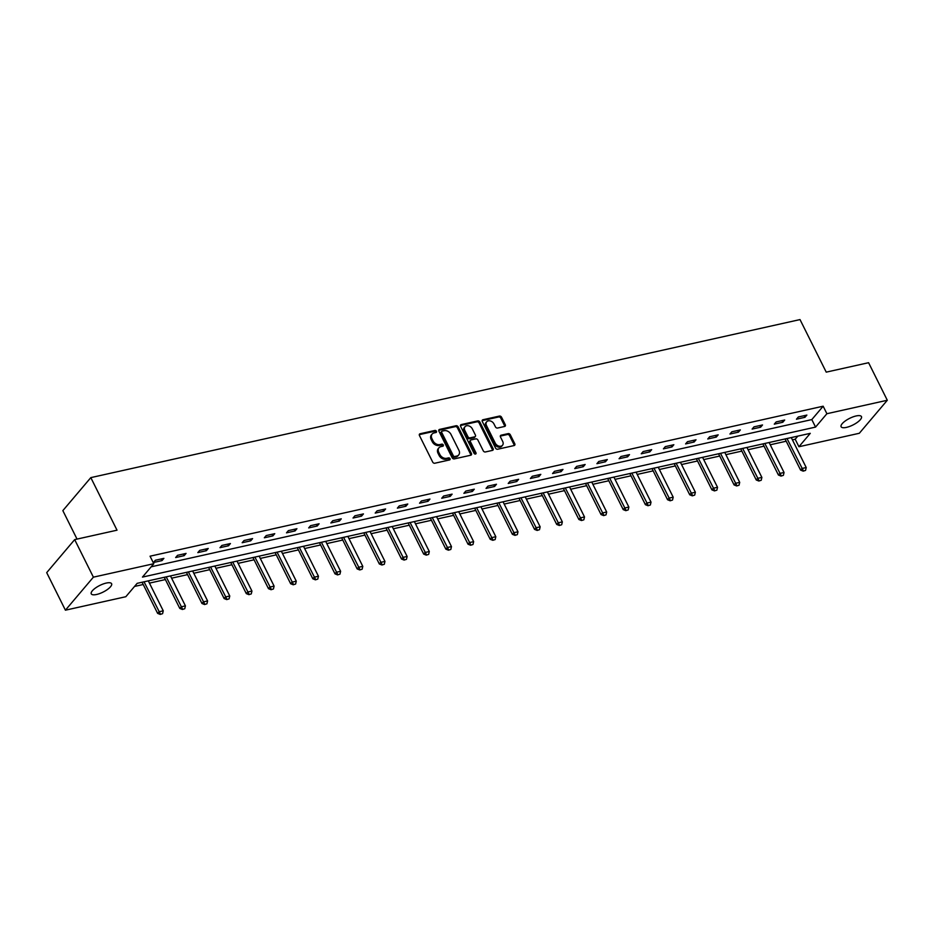 <?xml version="1.0" encoding="UTF-8"?>
<svg xmlns="http://www.w3.org/2000/svg" width="934" height="934" viewBox="0 0 934 934"><rect width="100%" height="100%" fill="white"/><g stroke="black" fill="none" stroke-linecap="round" stroke-linejoin="round"><path stroke-width="1.4" d="M436.435 431.263A1.214 0.922 40.3 0 0 434.94 430.446L420.125 433.75A1.74 1.308 40.3 0 0 419.459 435.536L432.687 462.073A1.74 1.308 40.3 0 0 434.824 463.229L449.639 459.925A1.214 0.922 40.3 0 0 448.612 457.87L446.697 458.29A5.581 4.191 40.3 0 1 439.879 454.566L438.782 452.36A5.581 4.191 40.3 0 1 438.992 447.76A5.581 4.191 40.3 0 1 440.895 446.65L442.809 446.219A1.214 0.922 40.3 0 0 441.782 444.152L439.856 444.584A5.581 4.191 40.3 0 1 433.049 440.86L431.94 438.653A5.581 4.191 40.3 0 1 432.15 434.053A5.581 4.191 40.3 0 1 434.053 432.932L435.968 432.512A1.214 0.922 40.3 0 0 436.435 431.263M435.804 432.547A1.214 0.922 40.3 0 0 434.182 431.333L419.366 434.637A1.74 1.308 40.3 0 0 419.284 434.66M449.476 459.972A1.214 0.922 40.3 0 0 447.853 458.757L445.938 459.189L446.697 458.29M442.634 446.254A1.214 0.922 40.3 0 0 441.023 445.051L439.108 445.471L439.856 444.584M846.449 427.387A11.36 3.713 -26.5 0 1 841.114 426.745A11.36 3.713 -26.5 0 1 845.282 420.954A11.36 3.713 -26.5 0 1 856.128 415.957A11.36 3.713 -26.5 0 1 861.452 416.599A11.36 3.713 -26.5 0 1 857.284 422.39A11.36 3.713 -26.5 0 1 846.449 427.387M96.599 594.479A11.36 3.713 -26.5 0 1 91.263 593.837A11.36 3.713 -26.5 0 1 95.431 588.046A11.36 3.713 -26.5 0 1 106.278 583.061A11.36 3.713 -26.5 0 1 111.601 583.703A11.36 3.713 -26.5 0 1 107.433 589.494A11.36 3.713 -26.5 0 1 96.599 594.479M504.605 426.464A1.74 1.308 40.3 0 0 505.271 424.678L501.558 417.241A1.74 1.308 40.3 0 0 499.433 416.074L482.971 419.74A1.74 1.308 40.3 0 0 482.306 421.526L495.534 448.063A1.74 1.308 40.3 0 0 497.67 449.231L514.132 445.553A1.74 1.308 40.3 0 0 514.786 443.778L510.303 434.777A1.74 1.308 40.3 0 0 508.178 433.621L501.126 435.186A1.74 1.308 40.3 0 0 500.472 436.972L502.69 441.432A4.658 3.502 40.3 0 1 502.515 445.273A4.658 3.502 40.3 0 1 495.23 443.09L486.521 425.624A4.658 3.502 40.3 0 1 486.696 421.783A4.658 3.502 40.3 0 1 493.981 423.966L495.44 426.873A1.74 1.308 40.3 0 0 497.565 428.041L504.605 426.464M65.415 610.182L46.7 572.635L74.673 539.618L117.019 530.185L90.82 477.624L800.018 319.58L826.228 372.141L868.585 362.707L887.3 400.254L859.327 433.271L798.932 446.732L810.268 433.341L137.158 583.341L125.821 596.721L65.415 610.182L93.388 577.165L153.795 563.716L142.458 577.095L815.557 427.095L826.894 413.715L887.3 400.254M74.673 539.618L93.388 577.165M151.168 566.81L811.809 419.588L823.158 406.208L150.047 556.197L153.795 563.716M823.158 406.208L826.894 413.715M458.174 426.908A1.74 1.308 40.3 0 0 456.049 425.741L439.587 429.406A1.74 1.308 40.3 0 0 438.922 431.193L452.149 457.73A1.74 1.308 40.3 0 0 454.286 458.898L470.748 455.232A1.74 1.308 40.3 0 0 471.401 453.445L458.174 426.908L457.415 427.795A1.74 1.308 40.3 0 0 455.29 426.64L438.828 430.305A1.74 1.308 40.3 0 0 438.747 430.317M461.279 424.573L477.741 420.907A1.74 1.308 40.3 0 1 479.866 422.075L493.094 448.612A1.74 1.308 40.3 0 1 492.44 450.398L485.388 451.963A1.74 1.308 40.3 0 1 483.263 450.795L477.893 440.042A1.74 1.308 40.3 0 0 475.768 438.875L471.098 439.914A1.74 1.308 40.3 0 0 470.432 441.7L476.013 452.908A1.214 0.922 40.3 0 1 474.063 453.34L460.614 426.359A1.74 1.308 40.3 0 1 461.279 424.573L460.52 425.472L476.982 421.806L477.741 420.907M90.82 477.624L62.847 510.629L77.032 539.093M153.48 562.49L162.014 560.598L163.894 558.357L155.371 560.26L153.48 562.49M175.65 557.551L184.185 555.648L186.064 553.418L177.542 555.321L175.65 557.551M197.821 552.613L206.356 550.71L208.247 548.48L199.713 550.383L197.821 552.613M219.992 547.674L228.526 545.771L230.418 543.541L221.883 545.444L219.992 547.674M242.163 542.736L250.697 540.833L252.589 538.603L244.054 540.506L242.163 542.736M264.334 537.786L272.868 535.894L274.759 533.664L266.225 535.556L264.334 537.786M286.505 532.847L295.039 530.944L296.93 528.714L288.396 530.617L286.505 532.847M308.675 527.908L317.21 526.005L319.101 523.776L310.567 525.679L308.675 527.908M330.858 522.97L339.381 521.067L341.272 518.837L332.738 520.74L330.858 522.97M353.029 518.031L361.551 516.128L363.443 513.898L354.908 515.802L353.029 518.031M375.199 513.081L383.722 511.19L385.614 508.96L377.091 510.851L375.199 513.081M397.37 508.143L405.893 506.251L407.784 504.01L399.262 505.913L397.37 508.143M419.541 503.204L428.064 501.301L429.955 499.071L421.432 500.974L419.541 503.204M441.712 498.266L450.235 496.363L452.126 494.133L443.603 496.036L441.712 498.266M463.883 493.327L472.406 491.424L474.297 489.194L465.774 491.097L463.883 493.327M486.054 488.389L494.576 486.486L496.468 484.256L487.945 486.147L486.054 488.389M508.224 483.438L516.747 481.547L518.639 479.317L510.116 481.208L508.224 483.438M530.395 478.5L538.918 476.597L540.809 474.367L532.287 476.27L530.395 478.5M552.566 473.561L561.101 471.658L562.98 469.428L554.457 471.331L552.566 473.561M574.737 468.623L583.271 466.72L585.151 464.49L576.628 466.393L574.737 468.623M596.908 463.684L605.442 461.781L607.322 459.551L598.799 461.454L596.908 463.684M619.079 458.734L627.613 456.843L629.504 454.613L620.97 456.504L619.079 458.734M641.249 453.796L649.784 451.893L651.675 449.663L643.141 451.566L641.249 453.796M663.42 448.857L671.955 446.954L673.846 444.724L665.312 446.627L663.42 448.857M685.591 443.919L694.125 442.016L696.017 439.786L687.482 441.689L685.591 443.919M707.762 438.98L716.296 437.077L718.188 434.847L709.653 436.75L707.762 438.98M729.944 434.03L738.467 432.138L740.358 429.909L731.824 431.8L729.944 434.03M752.115 429.091L760.638 427.2L762.529 424.958L753.995 426.861L752.115 429.091M774.286 424.153L782.809 422.25L784.7 420.02L776.177 421.923L774.286 424.153M796.457 419.214L804.98 417.311L806.871 415.081L798.348 416.984L796.457 419.214M134.543 586.435L143.229 584.497M149.44 583.12L165.4 579.559M171.611 578.181L187.571 574.62M193.782 573.242L209.741 569.682M215.952 568.292L231.912 564.743M238.123 563.354L254.083 559.805M260.294 558.415L276.254 554.854M282.465 553.477L298.425 549.916M304.636 548.538L320.596 544.977M326.807 543.588L342.766 540.039M348.977 538.649L364.937 535.1M371.148 533.711L387.108 530.15M393.319 528.772L409.279 525.212M415.49 523.834L431.461 520.273M437.661 518.895L453.632 515.334M459.832 513.945L475.803 510.396M482.002 509.007L497.974 505.446M504.173 504.068L520.145 500.507M526.356 499.13L542.315 495.569M548.527 494.191L564.486 490.63M570.697 489.241L586.657 485.692M592.868 484.302L608.828 480.753M615.039 479.364L630.999 475.803M637.21 474.425L653.17 470.864M659.381 469.487L675.34 465.926M681.551 464.537L697.511 460.987M703.722 459.598L719.682 456.049M725.893 454.66L741.853 451.099M748.064 449.721L764.024 446.16M770.235 444.782L786.194 441.222M792.406 439.844L795.184 439.225L797.811 436.12M795.184 439.225L798.932 446.732M811.809 419.588L815.557 427.095M162.014 560.598L161.197 558.964M184.185 555.648L183.368 554.025M206.356 550.71L205.538 549.087M228.526 545.771L227.709 544.148M250.697 540.833L249.88 539.198M272.868 535.894L272.051 534.26M295.039 530.944L294.222 529.321M317.21 526.005L316.392 524.383M339.381 521.067L338.563 519.444M361.551 516.128L360.734 514.494M383.722 511.19L382.917 509.555M405.893 506.251L405.087 504.617M428.064 501.301L427.258 499.678M450.235 496.363L449.429 494.74M472.406 491.424L471.6 489.79M494.576 486.486L493.771 484.851M516.747 481.547L515.942 479.913M538.918 476.597L538.112 474.974M561.101 471.658L560.283 470.036M583.271 466.72L582.454 465.097M605.442 461.781L604.625 460.147M627.613 456.843L626.796 455.208M649.784 451.893L648.967 450.27M671.955 446.954L671.137 445.331M694.125 442.016L693.308 440.393M716.296 437.077L715.479 435.442M738.467 432.138L737.65 430.504M760.638 427.2L759.821 425.565M782.809 422.25L781.991 420.627M804.98 417.311L804.174 415.688M432.15 434.053L431.391 434.94A5.581 4.191 40.3 0 0 431.181 439.54L431.94 438.653M439.108 445.471A5.581 4.191 40.3 0 1 432.29 441.747L431.181 439.54M438.992 447.76L438.233 448.647A5.581 4.191 40.3 0 0 438.023 453.247L438.782 452.36M445.938 459.189A5.581 4.191 40.3 0 1 439.12 455.465L438.023 453.247M470.818 455.208A1.74 1.308 40.3 0 0 470.643 454.333L457.415 427.795M442.144 431.134A1.214 0.922 40.3 0 0 441.689 432.384L453.294 455.675A1.214 0.922 40.3 0 0 454.788 456.493L456.808 456.037A5.581 4.191 40.3 0 0 458.711 454.928A5.581 4.191 40.3 0 0 458.921 450.328L450.982 434.403A5.581 4.191 40.3 0 0 444.164 430.679L442.144 431.134M441.385 432.022A1.214 0.922 40.3 0 0 440.93 433.271L441.689 432.384M458.711 454.928L457.952 455.815A5.581 4.191 40.3 0 1 456.049 456.936L454.029 457.38A1.214 0.922 40.3 0 1 452.535 456.563L440.93 433.271M492.51 450.375A1.74 1.308 40.3 0 0 492.335 449.499L479.107 422.962A1.74 1.308 40.3 0 0 476.982 421.806M470.502 440.264L469.744 441.152A1.74 1.308 40.3 0 0 469.674 442.588L475.266 453.796L476.013 452.908M472.324 428.869A4.658 3.502 40.3 0 0 465.039 426.686A4.658 3.502 40.3 0 0 464.863 430.539L467.934 436.692A1.74 1.308 40.3 0 0 470.059 437.848L474.741 436.808A1.74 1.308 40.3 0 0 475.394 435.022L472.324 428.869M465.039 426.686L464.28 427.585A4.658 3.502 40.3 0 0 464.105 431.426L464.863 430.539M475.336 436.458L474.577 437.357A1.74 1.308 40.3 0 1 473.982 437.707L469.312 438.747A1.74 1.308 40.3 0 1 467.175 437.579L464.105 431.426M486.696 421.783L485.937 422.67A4.658 3.502 40.3 0 0 485.762 426.523L486.521 425.624M502.515 445.273L501.768 446.172A4.658 3.502 40.3 0 1 494.471 443.989L485.762 426.523M514.202 445.541A1.74 1.308 40.3 0 0 514.039 444.666L509.555 435.676A1.74 1.308 40.3 0 0 507.419 434.508L500.379 436.085A1.74 1.308 40.3 0 0 500.297 436.096M504.687 426.453A1.74 1.308 40.3 0 0 504.512 425.577L500.799 418.128A1.74 1.308 40.3 0 0 498.674 416.961L482.213 420.639A1.74 1.308 40.3 0 0 482.131 420.65M142.096 582.244L157.624 613.369L158.978 611.77L163.252 610.813L148.308 580.855M160.228 614.42L162.586 613.673L160.228 614.42L157.624 613.369M144.046 581.812L160.45 614.152M163.252 610.813L162.586 613.673M164.267 577.305L179.795 608.431L181.149 606.831L185.422 605.874L170.478 575.916M182.399 609.482L184.757 608.734L182.399 609.482L179.795 608.431M166.217 576.862L182.62 609.213M185.422 605.874L184.757 608.734M186.438 572.355L201.966 603.492L203.32 601.881L207.593 600.936L192.649 570.978M204.569 604.543L206.928 603.796L204.569 604.543L201.966 603.492M188.388 571.923L204.803 604.275M207.593 600.936L206.928 603.796M208.609 567.417L224.137 598.554L225.491 596.943L229.764 595.997L214.82 566.039M226.74 599.593L229.099 598.857L226.74 599.593L224.137 598.554M210.559 566.985L226.974 599.336M229.764 595.997L229.099 598.857M230.78 562.478L246.307 593.615L247.673 592.004L251.935 591.059L236.991 561.089M248.911 594.654L251.269 593.919L248.911 594.654L246.307 593.615M232.729 562.046L249.144 594.386M251.935 591.059L251.269 593.919M252.951 557.54L268.478 588.665L269.844 587.066L274.106 586.12L259.162 556.15M271.082 589.716L273.44 588.969L271.082 589.716L268.478 588.665M254.9 557.108L271.315 589.447M274.106 586.12L273.44 588.969M275.133 552.601L290.649 583.727L292.015 582.127L296.276 581.17L281.332 551.212M293.253 584.777L295.611 584.03L293.253 584.777L290.649 583.727M277.071 552.157L293.486 584.509M296.276 581.17L295.611 584.03M297.304 547.651L312.82 578.788L314.186 577.189L318.447 576.231L303.503 546.273M315.423 579.839L317.782 579.092L315.423 579.839L312.82 578.788M299.242 547.219L315.657 579.57M318.447 576.231L317.782 579.092M319.475 542.712L334.991 573.85L336.357 572.238L340.618 571.293L325.674 541.335M337.594 574.9L339.953 574.153L337.594 574.9L334.991 573.85M321.413 542.28L337.828 574.632M340.618 571.293L339.953 574.153M341.646 537.774L357.162 568.911L358.528 567.3L362.789 566.354L347.857 536.396M359.777 569.95L362.135 569.215L359.777 569.95L357.162 568.911M343.584 537.342L359.999 569.682M362.789 566.354L362.135 569.215M363.816 532.835L379.332 563.973L380.698 562.361L384.96 561.416L370.027 531.446M381.948 565.012L384.306 564.276L381.948 565.012L379.332 563.973M365.754 532.403L382.169 564.743M384.96 561.416L384.306 564.276M385.987 527.897L401.503 559.022L402.869 557.423L407.131 556.466L392.198 526.507M404.118 560.073L406.477 559.326L404.118 560.073L401.503 559.022M387.925 527.465L404.34 559.805M407.131 556.466L406.477 559.326M408.158 522.947L423.674 554.084L425.04 552.484L429.301 551.527L414.369 521.569M426.289 555.135L428.648 554.387L426.289 555.135L423.674 554.084M410.096 522.515L426.511 554.866M429.301 551.527L428.648 554.387M430.329 518.008L445.845 549.145L447.211 547.534L451.472 546.588L436.54 516.63M448.46 550.196L450.818 549.449L448.46 550.196L445.845 549.145M432.279 517.576L448.682 549.928M451.472 546.588L450.818 549.449M452.5 513.07L468.027 544.207L469.382 542.596L473.643 541.65L458.711 511.692M470.631 545.246L472.989 544.51L470.631 545.246L468.027 544.207M454.449 512.638L470.853 544.977M473.643 541.65L472.989 544.51M474.67 508.131L490.198 539.268L491.553 537.657L495.814 536.711L480.882 506.742M492.802 540.307L495.16 539.572L492.802 540.307L490.198 539.268M476.62 507.699L493.024 540.039M495.814 536.711L495.16 539.572M496.841 503.192L512.369 534.318L513.723 532.719L517.985 531.773L503.052 501.803M514.973 535.369L517.331 534.622L514.973 535.369L512.369 534.318M498.791 502.761L515.194 535.1M517.985 531.773L517.331 534.622M519.012 498.254L534.54 529.38L535.894 527.78L540.156 526.823L525.223 496.865M537.143 530.43L539.502 529.683L537.143 530.43L534.54 529.38M520.962 497.81L537.365 530.162M540.156 526.823L539.502 529.683M541.183 493.304L556.711 524.441L558.065 522.842L562.338 521.884L547.394 491.926M559.314 525.492L561.673 524.745L559.314 525.492L556.711 524.441M543.133 492.872L559.536 525.223M562.338 521.884L561.673 524.745M563.354 488.365L578.882 519.502L580.236 517.891L584.509 516.946L569.565 486.988M581.485 520.542L583.843 519.806L581.485 520.542L578.882 519.502M565.303 487.933L581.707 520.285M584.509 516.946L583.843 519.806M585.525 483.427L601.052 514.564L602.407 512.953L606.68 512.007L591.736 482.037M603.656 515.603L606.014 514.867L603.656 515.603L601.052 514.564M587.474 482.995L603.889 515.334M606.68 512.007L606.014 514.867M607.695 478.488L623.223 509.625L624.577 508.014L628.851 507.069L613.907 477.099M625.827 510.664L628.185 509.917L625.827 510.664L623.223 509.625M609.645 478.056L626.06 510.396M628.851 507.069L628.185 509.917M629.866 473.55L645.394 504.675L646.76 503.076L651.021 502.118L636.077 472.16M647.998 505.726L650.356 504.979L647.998 505.726L645.394 504.675M631.816 473.106L648.231 505.457M651.021 502.118L650.356 504.979M652.037 468.599L667.565 499.737L668.931 498.137L673.192 497.18L658.248 467.222M670.168 500.787L672.527 500.04L670.168 500.787L667.565 499.737M653.987 468.168L670.402 500.519M673.192 497.18L672.527 500.04M674.22 463.661L689.736 494.798L691.102 493.187L695.363 492.241L680.419 462.283M692.339 495.849L694.698 495.102L692.339 495.849L689.736 494.798M676.158 463.229L692.573 495.58M695.363 492.241L694.698 495.102M696.39 458.722L711.906 489.86L713.272 488.248L717.534 487.303L702.59 457.345M714.51 490.899L716.868 490.163L714.51 490.899L711.906 489.86M698.328 458.29L714.744 490.63M717.534 487.303L716.868 490.163M718.561 453.784L734.077 484.921L735.443 483.31L739.705 482.364L724.761 452.395M736.681 485.96L739.039 485.225L736.681 485.96L734.077 484.921M720.499 453.352L736.914 485.692M739.705 482.364L739.039 485.225M740.732 448.845L756.248 479.971L757.614 478.371L761.875 477.414L746.931 447.456M758.852 481.022L761.222 480.274L758.852 481.022L756.248 479.971M742.67 448.413L759.085 480.753M761.875 477.414L761.222 480.274M762.903 443.907L778.419 475.032L779.785 473.433L784.046 472.476L769.114 442.518M781.034 476.083L783.393 475.336L781.034 476.083L778.419 475.032M764.841 443.463L781.256 475.815M784.046 472.476L783.393 475.336M785.074 438.957L800.59 470.094L801.956 468.483L806.217 467.537L791.285 437.579M803.205 471.145L805.563 470.397L803.205 471.145L800.59 470.094M787.012 438.525L803.427 470.876M806.217 467.537L805.563 470.397M434.182 431.333L434.94 430.446M447.853 458.757L448.612 457.87M441.023 445.051L441.782 444.152M432.29 441.747L433.049 440.86M439.12 455.465L439.879 454.566M419.366 434.637L420.125 433.75M470.643 454.333L471.401 453.445M438.828 430.305L439.587 429.406M455.29 426.64L456.049 425.741M452.535 456.563L453.294 455.675M454.029 457.38L454.788 456.493M456.049 456.936L456.808 456.037M479.107 422.962L479.866 422.075M492.335 449.499L493.094 448.612M469.674 442.588L470.432 441.7M467.175 437.579L467.934 436.692M469.312 438.747L470.059 437.848M473.982 437.707L474.741 436.808M494.471 443.989L495.23 443.09M500.379 436.085L501.126 435.186M507.419 434.508L508.178 433.621M509.555 435.676L510.303 434.777M514.039 444.666L514.786 443.778M482.213 420.639L482.971 419.74M498.674 416.961L499.433 416.074M500.799 418.128L501.558 417.241M504.512 425.577L505.271 424.678M440.976 432.267L441.724 431.38"/></g></svg>

